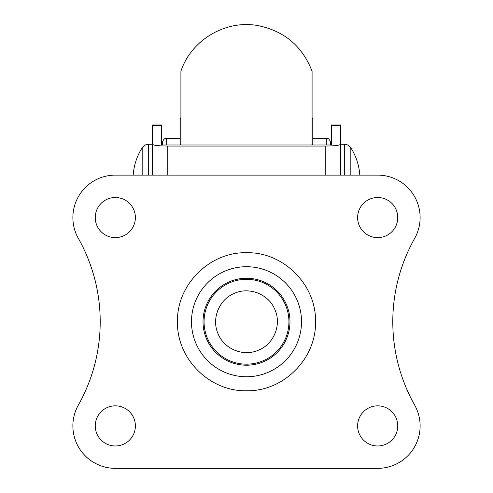 <?xml version="1.0" encoding="UTF-8"?>
<svg xmlns="http://www.w3.org/2000/svg" width="493" height="493" viewBox="0 0 493 493"><rect width="100%" height="100%" fill="white"/><g stroke="black" fill="none" stroke-linecap="round" stroke-linejoin="round"><path stroke-width="0.74" d="M359.804 175.12A57.872 57.872 0 0 0 350.825 147.82L350.825 175.12M350.825 147.82A7.715 7.715 0 0 0 344.324 144.258L340.645 144.258L340.645 124.963L331.382 124.963L331.382 125.321L340.645 125.321M142.175 175.12L142.175 147.82A7.715 7.715 0 0 1 148.676 144.258L152.355 144.258L152.355 125.321L161.618 125.321L161.618 144.979L331.382 144.979L331.382 125.321M312.087 144.979L312.087 71.275C302.301 46.059 284.141 30.819 257.611 25.544C225.381 19.677 191.074 40.124 180.913 71.275L180.913 144.979M162.388 144.979L162.388 142.329C163.516 139.26 164.804 137.978 166.246 138.471L166.246 144.979M180.136 125.918L180.136 144.979L180.136 119.17L180.913 117.63M326.754 144.979L326.754 138.471C328.196 137.978 329.484 139.26 330.612 142.329L330.612 144.831M312.864 125.918L312.864 144.979L312.864 119.17L312.087 117.63M135.384 426.032A20.065 20.065 0 0 0 115.442 405.844A20.065 20.065 0 0 0 95.254 425.786A20.065 20.065 0 0 0 115.196 445.974A20.065 20.065 0 0 0 135.384 426.032M397.746 426.032A20.065 20.065 0 0 0 377.804 405.844A20.065 20.065 0 0 0 357.616 425.786A20.065 20.065 0 0 0 377.558 445.974A20.065 20.065 0 0 0 397.746 426.032M397.746 217.684A20.065 20.065 0 0 0 377.804 197.502A20.065 20.065 0 0 0 357.616 217.444A20.065 20.065 0 0 0 377.558 237.626A20.065 20.065 0 0 0 397.746 217.684M135.384 217.684A20.065 20.065 0 0 0 115.442 197.502A20.065 20.065 0 0 0 95.254 217.444A20.065 20.065 0 0 0 115.196 237.626A20.065 20.065 0 0 0 135.384 217.684M377.94 175.126A42.441 42.441 0 0 1 414.656 238.396A169.765 169.765 0 0 0 414.656 405.073A42.441 42.441 0 0 1 377.681 468.35L115.319 468.35A42.441 42.441 0 0 1 78.344 405.073A169.765 169.765 0 0 0 78.344 238.396A42.441 42.441 0 0 1 115.319 175.12L377.681 175.12A42.441 42.441 0 0 1 377.94 175.126M246.204 364.173A42.441 42.441 0 0 0 285.792 305.697A42.441 42.441 0 0 0 246.796 279.297A42.441 42.441 0 0 0 207.208 337.779A42.441 42.441 0 0 0 246.204 364.173M217.924 333.404C223.76 348.834 243.061 356.944 258.166 350.313C273.597 344.478 281.713 325.177 275.076 310.066C269.24 294.635 249.939 286.525 234.834 293.162C219.403 298.992 211.287 318.293 217.924 333.404M152.355 125.321L152.355 124.963L161.618 124.963L161.618 125.321M152.355 175.12L152.355 144.264C153.341 145.343 158.487 145.94 167.793 146.051L325.207 146.051C334.513 145.94 339.659 145.343 340.645 144.264L340.645 175.12M344.324 175.12L344.324 144.258M148.676 144.258L148.676 175.12M289.983 321.738A43.483 43.483 0 0 1 289.976 321.997A43.483 43.483 0 0 1 246.371 365.214A43.483 43.483 0 0 1 203.017 321.738A43.483 43.483 0 0 1 203.024 321.473A43.483 43.483 0 0 1 246.629 278.255A43.483 43.483 0 0 1 289.983 321.738M191.481 321.738A55.019 55.019 0 0 1 246.666 266.719A55.019 55.019 0 0 1 301.519 322.071A55.019 55.019 0 0 1 246.334 376.751A55.019 55.019 0 0 1 191.481 321.738M177.492 321.738C176.543 284.862 209.63 251.781 246.5 252.73C283.37 251.781 316.457 284.862 315.508 321.738C316.457 358.608 283.37 391.695 246.5 390.739C209.63 391.695 176.543 358.608 177.492 321.738M285.792 305.697A42.441 42.441 0 0 0 246.796 279.297A42.441 42.441 0 0 0 207.208 337.779M167.793 146.051L167.793 175.12M325.207 175.12L325.207 146.051M142.175 147.82A57.872 57.872 0 0 0 133.196 175.12M180.136 138.471L166.246 138.471M312.864 138.471L326.754 138.471"/></g></svg>
